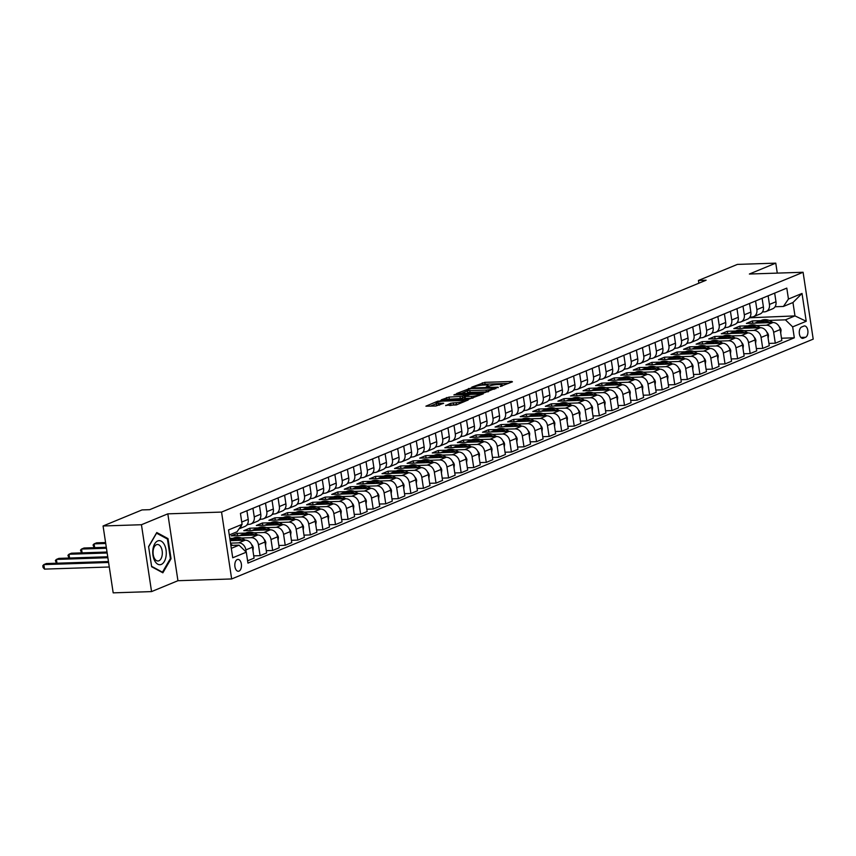 <?xml version="1.0" encoding="UTF-8"?>
<svg xmlns="http://www.w3.org/2000/svg" width="856" height="856" viewBox="0 0 856 856"><rect width="100%" height="100%" fill="white"/><g stroke="black" fill="none" stroke-linecap="round" stroke-linejoin="round"><path stroke-width="1.28" d="M500.204 386.463L512.434 381.83L511.909 381.466L484.796 382.354L471.817 387.137L475.283 386.505A5.832 0.995 -8.6 0 1 483.266 385.05L485.523 384.975A5.832 0.995 -8.6 0 1 488.123 385.403A5.832 0.995 -8.6 0 1 487.192 386.12L486.197 386.923L489.3 386.045A5.832 0.995 -8.6 0 1 497.272 384.59L499.53 384.515A5.832 0.995 -8.6 0 1 502.14 384.943A5.832 0.995 -8.6 0 1 501.199 385.66L500.204 386.463M239.017 571.113A5.939 3.328 88.1 0 0 241.435 564.618A5.939 3.328 88.1 0 0 237.947 559.407A5.939 3.328 88.1 0 0 237.262 559.546A5.939 3.328 88.1 0 0 234.854 566.051A5.939 3.328 88.1 0 0 238.332 571.262A5.939 3.328 88.1 0 0 239.017 571.113M445.719 405.305L456.334 404.952L468.275 399.934L437.855 401.143L425.914 406.172L435.918 406.001L443.686 403.272L438.315 403.283A4.869 0.824 -8.6 0 1 436.143 402.919A4.869 0.824 -8.6 0 1 438.614 401.806A4.869 0.824 -8.6 0 1 443.601 401.1L461.448 400.522A4.869 0.824 -8.6 0 1 463.62 400.875A4.869 0.824 -8.6 0 1 461.149 401.999A4.869 0.824 -8.6 0 1 456.173 402.695L450.705 403.251L445.773 405.658M167.829 513.846L141.443 524.728L103.073 525.98L113.185 592.855L151.555 591.592L177.941 580.71L231.655 578.956L221.544 512.081L167.829 513.846L177.941 580.71M777.269 273.118L775.761 263.145L749.375 274.027L803.088 272.262L221.544 512.081M775.761 263.145L737.39 264.408L698.442 280.468L698.849 283.208M103.073 525.98L142.032 509.919L149.704 509.673L706.114 280.212L698.442 280.468M484.528 392.754L498.149 387.147L471.035 388.036L456.601 393.514L484.528 392.754M483.33 393.824L469.184 399.089L441.257 399.838L449.026 397.109L462.518 396.285L466.124 394.702L453.862 394.948L455.242 394.37L483.33 393.824M803.859 326.093L801.644 327.003A5.746 3.221 88.1 0 0 799.311 333.305A5.746 3.221 88.1 0 0 802.682 338.355A5.746 3.221 88.1 0 0 803.345 338.206L805.55 337.296A5.746 3.221 88.1 0 0 807.893 330.994A5.746 3.221 88.1 0 0 804.522 325.943A5.746 3.221 88.1 0 0 803.859 326.093M231.655 578.956L813.2 339.137L803.088 272.262M749.407 317.801L794.978 315.907L792.956 302.532L783.4 306.469L788.451 299.044L786.792 288.108L240.44 513.418L242.088 524.343L237.048 531.779L229.28 534.979M788.451 299.044L802.019 293.447L806.224 321.278L792.656 326.874L785.423 319.844L769.127 320.379M781.485 338.227L794.315 337.81L792.656 326.874M794.315 337.81L247.951 563.109L246.293 552.184L232.725 557.78L228.52 529.939L242.088 524.343M141.443 524.728L151.555 591.592M760.727 320.658L752.424 320.925L746.4 323.418L772.947 322.541A7.415 6.013 -112.4 0 1 780.18 329.571L781.828 340.506L775.301 343.203L773.642 332.267A7.415 6.013 -112.4 0 0 766.409 325.237L756.565 325.558M785.423 319.844L794.978 315.907L806.224 321.278M246.774 525.081L248.561 524.343M259.336 519.892L261.134 519.153M271.908 514.713L273.695 513.975M284.47 509.534L286.257 508.796M297.043 504.355L298.83 503.617M309.605 499.166L311.391 498.427M322.166 493.987L323.953 493.249M334.739 488.808L336.526 488.07M347.301 483.619L349.088 482.88M359.862 478.44L361.66 477.702M372.435 473.261L374.222 472.523M384.997 468.082L386.784 467.344M397.569 462.893L399.356 462.154M410.131 457.714L411.918 456.976M422.693 452.535L424.48 451.797M435.265 447.346L437.052 446.607M447.827 442.167L449.614 441.429M460.389 436.988L462.176 436.25M472.961 431.809L474.748 431.071M485.523 426.62L487.31 425.881M498.085 421.441L499.883 420.703M510.658 416.262L512.444 415.524M523.219 411.073L525.006 410.334M535.792 405.894L537.579 405.156M548.354 400.715L550.14 399.977M560.915 395.536L562.702 394.798M573.488 390.347L575.275 389.608M586.05 385.168L587.837 384.43M598.612 379.989L600.409 379.251M611.184 374.8L612.971 374.061M623.746 369.621L625.533 368.882M636.318 364.442L638.105 363.704M648.88 359.263L650.667 358.525M661.442 354.074L663.229 353.335M674.014 348.895L675.801 348.157M686.576 343.716L688.363 342.978M699.138 338.527L700.925 337.788M711.711 333.348L713.497 332.61M724.272 328.169L726.059 327.431M736.834 322.99L738.632 322.252M231.302 548.354L239.07 545.154L230.863 545.422M246.218 552.099L245.886 549.905A7.415 6.013 -112.4 0 0 238.653 542.875L230.51 543.143M247.598 560.808L254.072 558.144L252.413 547.209A7.415 6.013 -112.4 0 0 245.191 540.179L230.136 540.671M253.729 555.865L260.106 555.651L258.448 544.726A7.415 6.013 -112.4 0 0 251.215 537.696L241.371 538.017M232.971 538.296L229.793 538.392M260.106 555.651L266.633 552.965L264.986 542.03A7.415 6.013 -112.4 0 0 257.752 535L231.206 535.867L237.23 533.384L237.572 535.663M266.291 550.686L272.668 550.472L271.01 539.537A7.415 6.013 -112.4 0 0 263.787 532.507L253.932 532.839M245.533 533.106L237.23 533.384M272.668 550.472L279.206 547.776L277.547 536.84A7.415 6.013 -112.4 0 0 270.314 529.821L243.767 530.688L249.802 528.206L250.145 530.474M278.853 545.497L285.23 545.293L283.582 534.358A7.415 6.013 -112.4 0 0 276.349 527.328L266.494 527.649M258.095 527.927L249.802 528.206M285.23 545.293L291.768 542.597L290.12 531.662A7.415 6.013 -112.4 0 0 282.887 524.632L256.329 525.509L262.364 523.016L262.706 525.295M291.425 540.318L297.802 540.115L296.144 529.179A7.415 6.013 -112.4 0 0 288.911 522.149L279.067 522.47M270.667 522.749L262.364 523.016M297.802 540.115L304.329 537.418L302.682 526.483A7.415 6.013 -112.4 0 0 295.448 519.453L268.902 520.32L274.926 517.837L275.279 520.116M303.987 535.139L310.364 534.925L308.716 523.99A7.415 6.013 -112.4 0 0 301.483 516.971L291.629 517.292M283.229 517.57L274.926 517.837M310.364 534.925L316.902 532.229L315.243 521.304A7.415 6.013 -112.4 0 0 308.01 514.274L281.464 515.141L287.498 512.658L287.841 514.938M316.56 529.96L322.926 529.746L321.278 518.811A7.415 6.013 -112.4 0 0 314.045 511.781L304.201 512.102M295.791 512.38L287.498 512.658M322.926 529.746L329.464 527.05L327.816 516.115A7.415 6.013 -112.4 0 0 320.583 509.085L294.025 509.962L300.06 507.469L300.403 509.748M329.121 524.771L335.499 524.567L333.84 513.632A7.415 6.013 -112.4 0 0 326.607 506.602L316.763 506.923M308.363 507.201L300.06 507.469M335.499 524.567L342.036 521.871L340.378 510.936A7.415 6.013 -112.4 0 0 333.145 503.906L306.598 504.783L312.622 502.29L312.975 504.569M341.683 519.592L348.06 519.378L346.413 508.453A7.415 6.013 -112.4 0 0 339.179 501.423L329.325 501.744M320.925 502.023L312.622 502.29M348.06 519.378L354.598 516.692L352.94 505.757A7.415 6.013 -112.4 0 0 345.706 498.727L319.16 499.594L325.194 497.111L325.537 499.39M354.256 514.413L360.633 514.199L358.974 503.264A7.415 6.013 -112.4 0 0 351.741 496.234L341.897 496.566M333.498 496.833L325.194 497.111M360.633 514.199L367.16 511.503L365.512 500.567A7.415 6.013 -112.4 0 0 358.279 493.548L331.721 494.415L337.756 491.933L338.099 494.201M366.817 509.224L373.195 509.02L371.536 498.085A7.415 6.013 -112.4 0 0 364.314 491.055L354.459 491.376M346.059 491.654L337.756 491.933M373.195 509.02L379.732 506.324L378.074 495.389A7.415 6.013 -112.4 0 0 370.841 488.359L344.294 489.236L350.329 486.743L350.671 489.022M379.379 504.045L385.756 503.842L384.109 492.906A7.415 6.013 -112.4 0 0 376.875 485.876L367.021 486.197M358.621 486.476L350.329 486.743M385.756 503.842L392.294 501.145L390.636 490.21A7.415 6.013 -112.4 0 0 383.413 483.18L356.856 484.047L362.89 481.564L363.233 483.843M391.952 498.866L398.329 498.652L396.67 487.717A7.415 6.013 -112.4 0 0 389.437 480.698L379.593 481.019M371.194 481.297L362.89 481.564M398.329 498.652L404.856 495.956L403.208 485.031A7.415 6.013 -112.4 0 0 395.975 478.001L369.428 478.868L375.452 476.385L375.795 478.665M404.514 493.687L410.891 493.473L409.243 482.538A7.415 6.013 -112.4 0 0 402.01 475.508L392.155 475.829M383.755 476.107L375.452 476.385M410.891 493.473L417.428 490.777L415.77 479.841A7.415 6.013 -112.4 0 0 408.537 472.812L381.99 473.689L388.025 471.196L388.367 473.475M417.086 488.498L423.453 488.295L421.805 477.359A7.415 6.013 -112.4 0 0 414.572 470.329L404.717 470.65M396.317 470.928L388.025 471.196M423.453 488.295L429.99 485.598L428.342 474.663A7.415 6.013 -112.4 0 0 421.109 467.633L394.552 468.51L400.587 466.017L400.929 468.296M429.648 483.319L436.025 483.105L434.367 472.18A7.415 6.013 -112.4 0 0 427.133 465.15L417.289 465.471M408.89 465.75L400.587 466.017M436.025 483.105L442.552 480.419L440.904 469.484A7.415 6.013 -112.4 0 0 433.671 462.454L407.124 463.321L413.148 460.838L413.502 463.117M442.21 478.14L448.587 477.926L446.939 466.991A7.415 6.013 -112.4 0 0 439.706 459.961L429.851 460.293M421.452 460.56L413.148 460.838M448.587 477.926L455.125 475.23L453.466 464.294A7.415 6.013 -112.4 0 0 446.233 457.275L419.686 458.142L425.721 455.66L426.063 457.928M454.782 472.951L461.159 472.747L459.501 461.812A7.415 6.013 -112.4 0 0 452.268 454.782L442.424 455.103M434.024 455.381L425.721 455.66M461.159 472.747L467.686 470.051L466.039 459.116A7.415 6.013 -112.4 0 0 458.805 452.086L432.248 452.963L438.283 450.47L438.625 452.749M467.344 467.772L473.721 467.569L472.063 456.633A7.415 6.013 -112.4 0 0 464.829 449.603L454.985 449.924M446.586 450.203L438.283 450.47M473.721 467.569L480.259 464.872L478.6 453.937A7.415 6.013 -112.4 0 0 471.367 446.907L444.82 447.774L450.845 445.291L451.198 447.57M479.906 462.593L486.283 462.379L484.635 451.444A7.415 6.013 -112.4 0 0 477.402 444.425L467.547 444.745M459.148 445.024L450.845 445.291M486.283 462.379L492.821 459.683L491.162 448.758A7.415 6.013 -112.4 0 0 483.94 441.728L457.382 442.595L463.417 440.112L463.759 442.392M492.478 457.414L498.855 457.2L497.197 446.265A7.415 6.013 -112.4 0 0 489.964 439.235L480.12 439.556M471.72 439.834L463.417 440.112M498.855 457.2L505.382 454.504L503.735 443.569A7.415 6.013 -112.4 0 0 496.501 436.539L469.955 437.416L475.979 434.923L476.321 437.202M505.04 452.225L511.417 452.022L509.759 441.086A7.415 6.013 -112.4 0 0 502.536 434.056L492.682 434.377M484.282 434.655L475.979 434.923M511.417 452.022L517.955 449.325L516.296 438.39A7.415 6.013 -112.4 0 0 509.063 431.36L482.517 432.237L488.551 429.744L488.894 432.023M517.602 447.046L523.979 446.832L522.331 435.907A7.415 6.013 -112.4 0 0 515.098 428.877L505.243 429.198M496.844 429.477L488.551 429.744M523.979 446.832L530.517 444.146L528.869 433.211A7.415 6.013 -112.4 0 0 521.636 426.181L495.078 427.048L501.113 424.565L501.456 426.844M530.174 441.867L536.552 441.653L534.893 430.718A7.415 6.013 -112.4 0 0 527.66 423.688L517.816 424.02M509.416 424.287L501.113 424.565M536.552 441.653L543.079 438.957L541.431 428.021A7.415 6.013 -112.4 0 0 534.197 421.002L507.651 421.869L513.675 419.387L514.028 421.655M542.736 436.678L549.113 436.474L547.466 425.539A7.415 6.013 -112.4 0 0 540.232 418.509L530.378 418.83M521.978 419.108L513.675 419.387M549.113 436.474L555.651 433.778L553.993 422.843A7.415 6.013 -112.4 0 0 546.759 415.813L520.213 416.69L526.247 414.197L526.59 416.476M555.309 431.499L561.686 431.296L560.027 420.36A7.415 6.013 -112.4 0 0 552.794 413.33L542.95 413.651M534.54 413.93L526.247 414.197M561.686 431.296L568.213 428.599L566.565 417.664A7.415 6.013 -112.4 0 0 559.332 410.634L532.774 411.501L538.809 409.018L539.152 411.297M567.87 426.32L574.248 426.106L572.589 415.171A7.415 6.013 -112.4 0 0 565.356 408.151L555.512 408.473M547.112 408.751L538.809 409.018M574.248 426.106L580.785 423.41L579.127 412.485A7.415 6.013 -112.4 0 0 571.894 405.455L545.347 406.322L551.371 403.839L551.724 406.119M580.432 421.131L586.809 420.927L585.162 409.992A7.415 6.013 -112.4 0 0 577.928 402.962L568.074 403.283M559.674 403.561L551.371 403.839M586.809 420.927L593.347 418.231L591.689 407.296A7.415 6.013 -112.4 0 0 584.455 400.266L557.909 401.143L563.943 398.65L564.286 400.929M593.005 415.952L599.382 415.749L597.723 404.813A7.415 6.013 -112.4 0 0 590.49 397.783L580.646 398.104M572.247 398.382L563.943 398.65M599.382 415.749L605.909 413.052L604.261 402.117A7.415 6.013 -112.4 0 0 597.028 395.087L570.471 395.964L576.505 393.471L576.848 395.75M605.567 410.773L611.944 410.559L610.285 399.634A7.415 6.013 -112.4 0 0 603.063 392.604L593.208 392.925M584.808 393.204L576.505 393.471M611.944 410.559L618.481 407.873L616.823 396.938A7.415 6.013 -112.4 0 0 609.59 389.908L583.043 390.775L589.078 388.292L589.42 390.571M618.128 405.594L624.505 405.38L622.858 394.445A7.415 6.013 -112.4 0 0 615.625 387.415L605.77 387.747M597.37 388.014L589.078 388.292M624.505 405.38L631.043 402.684L629.385 391.748A7.415 6.013 -112.4 0 0 622.162 384.729L595.605 385.596L601.64 383.114L601.982 385.382M630.701 400.405L637.078 400.201L635.42 389.266A7.415 6.013 -112.4 0 0 628.186 382.236L618.342 382.557M609.943 382.835L601.64 383.114M637.078 400.201L643.605 397.505L641.957 386.57A7.415 6.013 -112.4 0 0 634.724 379.54L608.177 380.417L614.201 377.924L614.544 380.203M643.263 395.226L649.64 395.023L647.992 384.087A7.415 6.013 -112.4 0 0 640.759 377.057L630.904 377.378M622.505 377.656L614.201 377.924M649.64 395.023L656.178 392.326L654.519 381.391A7.415 6.013 -112.4 0 0 647.286 374.361L620.739 375.228L626.774 372.745L627.116 375.024M655.835 390.047L662.202 389.833L660.554 378.898A7.415 6.013 -112.4 0 0 653.321 371.879L643.466 372.2M635.066 372.478L626.774 372.745M662.202 389.833L668.739 387.137L667.092 376.212A7.415 6.013 -112.4 0 0 659.858 369.182L633.301 370.049L639.336 367.566L639.678 369.846M668.397 384.858L674.774 384.654L673.116 373.719A7.415 6.013 -112.4 0 0 665.882 366.689L656.038 367.01M647.639 367.288L639.336 367.566M674.774 384.654L681.301 381.958L679.653 371.023A7.415 6.013 -112.4 0 0 672.42 363.993L645.873 364.87L651.898 362.377L652.251 364.656M680.959 379.679L687.336 379.476L685.688 368.54A7.415 6.013 -112.4 0 0 678.455 361.51L668.6 361.831M660.201 362.109L651.898 362.377M687.336 379.476L693.874 376.779L692.215 365.844A7.415 6.013 -112.4 0 0 684.982 358.814L658.435 359.691L664.47 357.198L664.812 359.477M693.531 374.5L699.908 374.286L698.25 363.361A7.415 6.013 -112.4 0 0 691.017 356.331L681.173 356.652M672.773 356.931L664.47 357.198M699.908 374.286L706.435 371.6L704.788 360.665A7.415 6.013 -112.4 0 0 697.554 353.635L670.997 354.502L677.032 352.019L677.374 354.298M706.093 369.321L712.47 369.107L710.812 358.172A7.415 6.013 -112.4 0 0 703.578 351.142L693.735 351.474M685.335 351.741L677.032 352.019M712.47 369.107L719.008 366.411L717.349 355.475A7.415 6.013 -112.4 0 0 710.116 348.456L683.57 349.323L689.594 346.841L689.947 349.109M718.655 364.132L725.032 363.928L723.384 352.993A7.415 6.013 -112.4 0 0 716.151 345.963L706.296 346.284M697.897 346.562L689.594 346.841M725.032 363.928L731.57 361.232L729.911 350.297A7.415 6.013 -112.4 0 0 722.689 343.267L696.131 344.144L702.166 341.651L702.509 343.93M731.227 358.953L737.605 358.75L735.946 347.814A7.415 6.013 -112.4 0 0 728.713 340.784L718.869 341.105M710.469 341.384L702.166 341.651M737.605 358.75L744.132 356.053L742.484 345.118A7.415 6.013 -112.4 0 0 735.25 338.088L708.704 338.955L714.728 336.472L715.07 338.751M743.789 353.774L750.166 353.56L748.508 342.625A7.415 6.013 -112.4 0 0 741.285 335.606L731.431 335.927M723.031 336.205L714.728 336.472M750.166 353.56L756.704 350.864L755.046 339.939A7.415 6.013 -112.4 0 0 747.812 332.909L721.266 333.776L727.3 331.293L727.643 333.573M756.362 348.585L762.728 348.381L761.08 337.446A7.415 6.013 -112.4 0 0 753.847 330.416L743.992 330.737M735.593 331.015L727.3 331.293M762.728 348.381L769.266 345.685L767.618 334.75A7.415 6.013 -112.4 0 0 760.385 327.72L733.827 328.597L739.862 326.104L740.205 328.383M748.165 325.836L739.862 326.104M775.055 306.748L783.4 306.469M762.482 311.926L764.387 311.862A7.415 6.013 -112.4 0 0 766.12 311.498A7.415 6.013 -112.4 0 0 769.437 304.436L768.132 295.802M749.92 317.105L751.825 317.041A7.415 6.013 -112.4 0 0 753.558 316.677A7.415 6.013 -112.4 0 0 756.865 309.615L755.559 300.98M737.358 322.295L739.263 322.231A7.415 6.013 -112.4 0 0 740.996 321.856A7.415 6.013 -112.4 0 0 744.303 314.794L742.997 306.17M724.786 327.474L726.691 327.409A7.415 6.013 -112.4 0 0 728.424 327.035A7.415 6.013 -112.4 0 0 731.741 319.984L730.436 311.349M712.224 332.652L714.129 332.588A7.415 6.013 -112.4 0 0 715.862 332.224A7.415 6.013 -112.4 0 0 719.168 325.162L717.863 316.527M699.662 337.831L701.556 337.778A7.415 6.013 -112.4 0 0 703.3 337.403A7.415 6.013 -112.4 0 0 706.607 330.341L705.301 321.706M687.09 343.021L688.994 342.956A7.415 6.013 -112.4 0 0 690.728 342.582A7.415 6.013 -112.4 0 0 694.045 335.52L692.739 326.896M674.528 348.199L676.433 348.135A7.415 6.013 -112.4 0 0 678.166 347.771A7.415 6.013 -112.4 0 0 681.472 340.709L680.167 332.075M661.966 353.378L663.86 353.314A7.415 6.013 -112.4 0 0 665.604 352.95A7.415 6.013 -112.4 0 0 668.911 345.888L667.605 337.253M649.394 358.568L651.298 358.504A7.415 6.013 -112.4 0 0 653.032 358.129A7.415 6.013 -112.4 0 0 656.349 351.067L655.043 342.443M636.832 363.747L638.737 363.682A7.415 6.013 -112.4 0 0 640.47 363.308A7.415 6.013 -112.4 0 0 643.776 356.257L642.471 347.622M624.259 368.925L626.164 368.861A7.415 6.013 -112.4 0 0 627.897 368.497A7.415 6.013 -112.4 0 0 631.214 361.435L629.909 352.8M611.698 374.104L613.602 374.051A7.415 6.013 -112.4 0 0 615.336 373.676A7.415 6.013 -112.4 0 0 618.642 366.614L617.337 357.99M599.136 379.294L601.04 379.229A7.415 6.013 -112.4 0 0 602.774 378.855A7.415 6.013 -112.4 0 0 606.08 371.793L604.775 363.169M586.563 384.472L588.468 384.408A7.415 6.013 -112.4 0 0 590.201 384.044A7.415 6.013 -112.4 0 0 593.518 376.982L592.213 368.348M574.002 389.651L575.906 389.587A7.415 6.013 -112.4 0 0 577.64 389.223A7.415 6.013 -112.4 0 0 580.946 382.161L579.64 373.526M561.44 394.841L563.334 394.776A7.415 6.013 -112.4 0 0 565.078 394.402A7.415 6.013 -112.4 0 0 568.384 387.34L567.079 378.716M548.867 400.02L550.772 399.955A7.415 6.013 -112.4 0 0 552.505 399.581A7.415 6.013 -112.4 0 0 555.822 392.53L554.517 383.895M536.305 405.198L538.21 405.134A7.415 6.013 -112.4 0 0 539.943 404.77A7.415 6.013 -112.4 0 0 543.25 397.708L541.944 389.073M523.733 410.377L525.638 410.324A7.415 6.013 -112.4 0 0 527.371 409.949A7.415 6.013 -112.4 0 0 530.688 402.887L529.383 394.263M511.171 415.567L513.076 415.502A7.415 6.013 -112.4 0 0 514.809 415.128A7.415 6.013 -112.4 0 0 518.115 408.066L516.81 399.442M498.609 420.745L500.514 420.681A7.415 6.013 -112.4 0 0 502.247 420.317A7.415 6.013 -112.4 0 0 505.554 413.255L504.248 404.62M486.037 425.924L487.941 425.86A7.415 6.013 -112.4 0 0 489.675 425.496A7.415 6.013 -112.4 0 0 492.992 418.434L491.686 409.799M473.475 431.114L475.38 431.05A7.415 6.013 -112.4 0 0 477.113 430.675A7.415 6.013 -112.4 0 0 480.419 423.613L479.114 414.989M460.913 436.293L462.807 436.228A7.415 6.013 -112.4 0 0 464.551 435.854A7.415 6.013 -112.4 0 0 467.858 428.803L466.552 420.168M448.341 441.471L450.245 441.407A7.415 6.013 -112.4 0 0 451.979 441.043A7.415 6.013 -112.4 0 0 455.296 433.981L453.99 425.346M435.779 446.65L437.684 446.597A7.415 6.013 -112.4 0 0 439.417 446.222A7.415 6.013 -112.4 0 0 442.723 439.16L441.418 430.536M423.217 451.84L425.111 451.775A7.415 6.013 -112.4 0 0 426.855 451.401A7.415 6.013 -112.4 0 0 430.161 444.339L428.856 435.715M410.645 457.018L412.549 456.954A7.415 6.013 -112.4 0 0 414.283 456.59A7.415 6.013 -112.4 0 0 417.6 449.528L416.294 440.894M398.083 462.197L399.987 462.133A7.415 6.013 -112.4 0 0 401.721 461.769A7.415 6.013 -112.4 0 0 405.027 454.707L403.722 446.072M385.51 467.387L387.415 467.323A7.415 6.013 -112.4 0 0 389.148 466.948A7.415 6.013 -112.4 0 0 392.465 459.886L391.16 451.262M372.949 472.565L374.853 472.501A7.415 6.013 -112.4 0 0 376.587 472.127A7.415 6.013 -112.4 0 0 379.893 465.075L378.587 456.441M360.387 477.744L362.291 477.68A7.415 6.013 -112.4 0 0 364.025 477.316A7.415 6.013 -112.4 0 0 367.331 470.254L366.026 461.619M347.814 482.923L349.719 482.87A7.415 6.013 -112.4 0 0 351.452 482.495A7.415 6.013 -112.4 0 0 354.769 475.433L353.464 466.809M335.252 488.113L337.157 488.048A7.415 6.013 -112.4 0 0 338.89 487.674A7.415 6.013 -112.4 0 0 342.197 480.612L340.891 471.988M322.691 493.291L324.585 493.227A7.415 6.013 -112.4 0 0 326.329 492.863A7.415 6.013 -112.4 0 0 329.635 485.801L328.33 477.167M310.118 498.47L312.023 498.406A7.415 6.013 -112.4 0 0 313.756 498.042A7.415 6.013 -112.4 0 0 317.073 490.98L315.768 482.345M297.556 503.66L299.461 503.596A7.415 6.013 -112.4 0 0 301.194 503.221A7.415 6.013 -112.4 0 0 304.501 496.159L303.195 487.535M284.984 508.839L286.888 508.774A7.415 6.013 -112.4 0 0 288.622 508.4A7.415 6.013 -112.4 0 0 291.939 501.349L290.633 492.714M272.422 514.017L274.327 513.953A7.415 6.013 -112.4 0 0 276.06 513.589A7.415 6.013 -112.4 0 0 279.366 506.527L278.061 497.892M259.86 519.196L261.765 519.143A7.415 6.013 -112.4 0 0 263.498 518.768A7.415 6.013 -112.4 0 0 266.805 511.706L265.499 503.082M247.288 524.386L249.192 524.321A7.415 6.013 -112.4 0 0 250.926 523.947A7.415 6.013 -112.4 0 0 254.243 516.885L252.937 508.261M752.424 320.925L752.777 323.204M768.923 343.406L775.301 343.203M766.12 311.498L772.658 308.802A7.415 6.013 -112.4 0 0 775.975 301.74L774.669 293.105M753.558 316.677L760.096 313.981A7.415 6.013 -112.4 0 0 763.402 306.919L762.097 298.295M740.996 321.856L747.523 319.16A7.415 6.013 -112.4 0 0 750.84 312.098L749.535 303.473M728.424 327.035L734.962 324.349A7.415 6.013 -112.4 0 0 738.268 317.287L736.963 308.652M715.862 332.224L722.4 329.528A7.415 6.013 -112.4 0 0 725.706 322.466L724.401 313.831M703.3 337.403L709.827 334.707A7.415 6.013 -112.4 0 0 713.144 327.645L711.839 319.02M690.728 342.582L697.265 339.885A7.415 6.013 -112.4 0 0 700.572 332.834L699.266 324.199M678.166 347.771L684.704 345.075A7.415 6.013 -112.4 0 0 688.01 338.013L686.705 329.378M665.604 352.95L672.131 350.254A7.415 6.013 -112.4 0 0 675.448 343.192L674.143 334.568M653.032 358.129L659.569 355.433A7.415 6.013 -112.4 0 0 662.876 348.371L661.57 339.746M640.47 363.308L646.997 360.622A7.415 6.013 -112.4 0 0 650.314 353.56L649.009 344.925M627.897 368.497L634.435 365.801A7.415 6.013 -112.4 0 0 637.741 358.739L636.436 350.104M615.336 373.676L621.873 370.98A7.415 6.013 -112.4 0 0 625.18 363.918L623.874 355.294M602.774 378.855L609.301 376.159A7.415 6.013 -112.4 0 0 612.618 369.107L611.312 360.472M590.201 384.044L596.739 381.348A7.415 6.013 -112.4 0 0 600.045 374.286L598.74 365.651M577.64 389.223L584.177 386.527A7.415 6.013 -112.4 0 0 587.483 379.465L586.178 370.841M565.078 394.402L571.605 391.706A7.415 6.013 -112.4 0 0 574.922 384.644L573.616 376.019M552.505 399.581L559.043 396.895A7.415 6.013 -112.4 0 0 562.349 389.833L561.044 381.198M539.943 404.77L546.481 402.074A7.415 6.013 -112.4 0 0 549.787 395.012L548.482 386.377M527.371 409.949L533.909 407.253A7.415 6.013 -112.4 0 0 537.226 400.191L535.92 391.567M514.809 415.128L521.347 412.432A7.415 6.013 -112.4 0 0 524.653 405.38L523.348 396.745M502.247 420.317L508.774 417.621A7.415 6.013 -112.4 0 0 512.091 410.559L510.786 401.924M489.675 425.496L496.213 422.8A7.415 6.013 -112.4 0 0 499.519 415.738L498.213 407.114M477.113 430.675L483.651 427.979A7.415 6.013 -112.4 0 0 486.957 420.917L485.652 412.292M464.551 435.854L471.078 433.168A7.415 6.013 -112.4 0 0 474.395 426.106L473.09 417.471M451.979 441.043L458.516 438.347A7.415 6.013 -112.4 0 0 461.823 431.285L460.517 422.65M439.417 446.222L445.955 443.526A7.415 6.013 -112.4 0 0 449.261 436.464L447.956 427.84M426.855 451.401L433.382 448.705A7.415 6.013 -112.4 0 0 436.699 441.653L435.394 433.018M414.283 456.59L420.82 453.894A7.415 6.013 -112.4 0 0 424.127 446.832L422.821 438.197M401.721 461.769L408.248 459.073A7.415 6.013 -112.4 0 0 411.565 452.011L410.259 443.387M389.148 466.948L395.686 464.252A7.415 6.013 -112.4 0 0 398.992 457.19L397.687 448.565M376.587 472.127L383.124 469.441A7.415 6.013 -112.4 0 0 386.43 462.379L385.125 453.744M364.025 477.316L370.552 474.62A7.415 6.013 -112.4 0 0 373.869 467.558L372.563 458.923M351.452 482.495L357.99 479.799A7.415 6.013 -112.4 0 0 361.296 472.737L359.991 464.113M338.89 487.674L345.428 484.978A7.415 6.013 -112.4 0 0 348.734 477.926L347.429 469.291M326.329 492.863L332.856 490.167A7.415 6.013 -112.4 0 0 336.173 483.105L334.867 474.47M313.756 498.042L320.294 495.346A7.415 6.013 -112.4 0 0 323.6 488.284L322.295 479.66M301.194 503.221L307.732 500.525A7.415 6.013 -112.4 0 0 311.038 493.463L309.733 484.838M288.622 508.4L295.16 505.714A7.415 6.013 -112.4 0 0 298.476 498.652L297.171 490.017M276.06 513.589L282.598 510.893A7.415 6.013 -112.4 0 0 285.904 503.831L284.599 495.196M263.498 518.768L270.025 516.072A7.415 6.013 -112.4 0 0 273.342 509.01L272.037 500.385M250.926 523.947L257.463 521.25A7.415 6.013 -112.4 0 0 260.77 514.199L259.464 505.564M239.027 528.858L244.902 526.44A7.415 6.013 -112.4 0 0 248.208 519.378L246.903 510.743M239.091 528.751A7.415 6.013 -112.4 0 0 241.574 525.113M239.07 545.154L246.293 552.184M792.956 302.532L802.019 293.447M151.64 566.736L162.865 572.803L171.04 558.733L168.001 538.595L156.776 532.528L148.591 546.599L151.64 566.736M166.685 538.638L168.001 538.595M170.269 558.765L171.04 558.733M508.635 383.392L485.074 384.162L481.147 385.211M467.301 390.914L460.967 393.535M495.474 388.014L471.314 388.549L468.136 389.459A5.832 0.995 -8.6 0 0 467.194 390.175A5.832 0.995 -8.6 0 0 469.794 390.604L486.069 390.069A5.832 0.995 -8.6 0 0 494.04 388.603L495.474 388.014L495.592 388.774M467.194 390.175L467.462 391.973A5.832 0.995 -8.6 0 0 470.072 392.412L469.794 390.604M488.455 391.716A5.832 0.995 -8.6 0 1 486.336 391.877L470.072 392.412M445.623 399.859L446.811 399.367L446.532 397.559M464.476 397.398L460.303 398.554L446.811 399.367M471.442 396.371A4.869 0.824 -8.6 0 0 476.418 395.675A4.869 0.824 -8.6 0 0 478.889 394.552A4.869 0.824 -8.6 0 0 476.717 394.199L470.425 394.402L464.337 396.446L471.442 396.371L471.71 398.179A4.869 0.824 -8.6 0 0 472.983 398.094M464.904 398.029L465.418 398.382L465.15 396.574M471.71 398.179L465.418 398.382M457.618 404.428A4.869 0.824 -8.6 0 1 456.441 404.503L449.785 405.551M436.143 402.919L436.41 404.728A4.869 0.824 -8.6 0 0 438.593 405.091L438.315 403.283M439.599 405.059L438.593 405.091M436.26 403.722L430.279 406.183M780.715 333.123L781.057 330.17A4.911 3.98 -112.4 0 0 779.313 326.864M772.936 322.541L771.62 321.674A14.188 11.492 -112.4 0 0 761.519 320.326L759.614 321.118A14.188 11.492 -112.4 0 0 759.015 321.385M764.932 322.808A14.188 11.492 -112.4 0 0 756.49 322.402A14.188 11.492 -112.4 0 0 755.078 323.129M769.983 322.637L769.715 322.466A14.188 11.492 -112.4 0 0 759.614 321.118M756.49 322.402L758.405 321.61A14.188 11.492 67.6 0 1 768.1 322.701M768.153 338.313L768.485 335.349A4.911 3.98 -112.4 0 0 766.751 332.042M760.363 327.72L759.058 326.853A14.188 11.492 -112.4 0 0 748.957 325.505L747.042 326.296A14.188 11.492 -112.4 0 0 746.453 326.564M752.36 327.987A14.188 11.492 -112.4 0 0 743.928 327.58A14.188 11.492 -112.4 0 0 742.516 328.308M757.41 327.827L757.143 327.645A14.188 11.492 -112.4 0 0 747.042 326.296M743.928 327.58L745.833 326.799A14.188 11.492 67.6 0 1 755.538 327.88M755.581 343.491L755.923 340.528A4.911 3.98 -112.4 0 0 754.19 337.232M741.285 335.606L747.812 332.909L746.486 332.042A14.188 11.492 -112.4 0 0 736.385 330.694L734.48 331.475A14.188 11.492 -112.4 0 0 733.881 331.754M739.798 333.166A14.188 11.492 -112.4 0 0 731.366 332.759A14.188 11.492 -112.4 0 0 729.954 333.487M744.848 333.005L744.581 332.824A14.188 11.492 -112.4 0 0 734.48 331.475M731.366 332.759L733.271 331.978A14.188 11.492 67.6 0 1 742.965 333.07M743.019 348.67L743.35 345.717A4.911 3.98 -112.4 0 0 741.617 342.411M728.713 340.784L735.25 338.088L733.924 337.221A14.188 11.492 -112.4 0 0 723.823 335.873L721.908 336.665A14.188 11.492 -112.4 0 0 721.319 336.932M727.236 338.355A14.188 11.492 -112.4 0 0 718.794 337.949A14.188 11.492 -112.4 0 0 717.382 338.676M732.287 338.184L732.019 338.013A14.188 11.492 -112.4 0 0 721.908 336.665M718.794 337.949L720.709 337.157A14.188 11.492 67.6 0 1 730.403 338.248M730.457 353.849L730.789 350.896A4.911 3.98 -112.4 0 0 729.055 347.59M716.151 345.963L722.689 343.267L721.362 342.4A14.188 11.492 -112.4 0 0 711.261 341.052L709.346 341.844A14.188 11.492 -112.4 0 0 708.757 342.111M714.664 343.534A14.188 11.492 -112.4 0 0 706.232 343.128A14.188 11.492 -112.4 0 0 704.82 343.855M719.714 343.363L719.447 343.192A14.188 11.492 -112.4 0 0 709.346 341.844M706.232 343.128L708.137 342.336A14.188 11.492 67.6 0 1 717.842 343.427M157.739 540.928A12.059 6.762 88.1 0 0 152.978 555.373A12.059 6.762 88.1 0 0 161.292 564.425A12.059 6.762 88.1 0 0 166.043 549.98A12.059 6.762 88.1 0 0 157.739 540.928M156.477 544.694A8.25 4.633 88.1 0 0 153.117 553.746A8.25 4.633 88.1 0 0 157.964 560.99A8.25 4.633 88.1 0 0 158.906 560.776A8.25 4.633 88.1 0 0 162.266 551.735A8.25 4.633 88.1 0 0 157.418 544.491A8.25 4.633 88.1 0 0 156.477 544.694M170.387 558.561L162.458 572.193L151.587 566.308L148.634 546.802L156.562 533.17L167.434 539.045L170.387 558.561M161.763 572.215L162.458 572.193M717.884 359.039L718.227 356.075A4.911 3.98 -112.4 0 0 716.483 352.779M703.578 351.142L710.116 348.456L708.789 347.579A14.188 11.492 -112.4 0 0 698.689 346.241L696.784 347.022A14.188 11.492 -112.4 0 0 696.185 347.29M702.102 348.713A14.188 11.492 -112.4 0 0 693.67 348.306A14.188 11.492 -112.4 0 0 692.258 349.034M707.152 348.553L706.885 348.371A14.188 11.492 -112.4 0 0 696.784 347.022M693.67 348.306L695.575 347.525A14.188 11.492 67.6 0 1 705.269 348.606M705.323 364.217L705.654 361.253A4.911 3.98 -112.4 0 0 703.921 357.958M691.017 356.331L697.554 353.635L696.228 352.768A14.188 11.492 -112.4 0 0 686.127 351.42L684.212 352.201A14.188 11.492 -112.4 0 0 683.623 352.479M689.529 353.892A14.188 11.492 -112.4 0 0 681.098 353.496A14.188 11.492 -112.4 0 0 679.685 354.224M694.591 353.731L694.312 353.549A14.188 11.492 -112.4 0 0 684.212 352.201M681.098 353.496L683.013 352.704A14.188 11.492 67.6 0 1 692.707 353.796M692.761 369.396L693.093 366.443A4.911 3.98 -112.4 0 0 691.359 363.137M678.455 361.51L684.982 358.814L683.666 357.947A14.188 11.492 -112.4 0 0 673.565 356.599L671.65 357.391A14.188 11.492 -112.4 0 0 671.051 357.658M676.968 359.081A14.188 11.492 -112.4 0 0 668.536 358.675A14.188 11.492 -112.4 0 0 667.124 359.402M682.018 358.91L681.75 358.739A14.188 11.492 -112.4 0 0 671.65 357.391M668.536 358.675L670.441 357.883A14.188 11.492 67.6 0 1 680.145 358.974M680.188 374.586L680.531 371.622A4.911 3.98 -112.4 0 0 678.787 368.315M672.409 364.003L671.093 363.126A14.188 11.492 -112.4 0 0 660.993 361.778L659.088 362.57A14.188 11.492 -112.4 0 0 658.489 362.837M664.406 364.26A14.188 11.492 -112.4 0 0 655.963 363.854A14.188 11.492 -112.4 0 0 654.551 364.581M669.456 364.1L669.189 363.918A14.188 11.492 -112.4 0 0 659.088 362.57M655.963 363.854L657.879 363.072A14.188 11.492 67.6 0 1 667.573 364.153M667.627 379.764L667.958 376.8A4.911 3.98 -112.4 0 0 666.225 373.505M659.837 369.182L658.532 368.315A14.188 11.492 -112.4 0 0 648.431 366.967L646.515 367.748A14.188 11.492 -112.4 0 0 645.927 368.026M651.833 369.439A14.188 11.492 -112.4 0 0 643.402 369.032A14.188 11.492 -112.4 0 0 641.989 369.76M656.884 369.278L656.616 369.096A14.188 11.492 -112.4 0 0 646.515 367.748M643.402 369.032L645.317 368.251A14.188 11.492 67.6 0 1 655.011 369.343M655.054 384.943L655.396 381.99A4.911 3.98 -112.4 0 0 653.663 378.684M640.759 377.057L647.286 374.361L645.959 373.494A14.188 11.492 -112.4 0 0 635.858 372.146L633.954 372.938A14.188 11.492 -112.4 0 0 633.354 373.205M639.272 374.628A14.188 11.492 -112.4 0 0 630.84 374.222A14.188 11.492 -112.4 0 0 629.428 374.949M644.322 374.457L644.054 374.286A14.188 11.492 -112.4 0 0 633.954 372.938M630.84 374.222L632.745 373.43A14.188 11.492 67.6 0 1 642.439 374.521M642.492 390.122L642.824 387.169A4.911 3.98 -112.4 0 0 641.091 383.863M628.186 382.236L634.724 379.54L633.397 378.673A14.188 11.492 -112.4 0 0 623.296 377.325L621.392 378.117A14.188 11.492 -112.4 0 0 620.793 378.384M626.71 379.807A14.188 11.492 -112.4 0 0 618.267 379.401A14.188 11.492 -112.4 0 0 616.855 380.128M631.76 379.636L631.493 379.465A14.188 11.492 -112.4 0 0 621.392 378.117M618.267 379.401L620.183 378.609A14.188 11.492 67.6 0 1 629.877 379.7M629.93 395.312L630.262 392.348A4.911 3.98 -112.4 0 0 628.529 389.052M615.625 387.415L622.162 384.729L620.835 383.852A14.188 11.492 -112.4 0 0 610.735 382.514L608.819 383.295A14.188 11.492 -112.4 0 0 608.231 383.563M614.137 384.986A14.188 11.492 -112.4 0 0 605.706 384.579A14.188 11.492 -112.4 0 0 604.293 385.307M619.188 384.825L618.92 384.644A14.188 11.492 -112.4 0 0 608.819 383.295M605.706 384.579L607.61 383.798A14.188 11.492 67.6 0 1 617.315 384.879M617.358 400.49L617.7 397.526A4.911 3.98 -112.4 0 0 615.956 394.231M603.063 392.604L609.59 389.908L608.263 389.041A14.188 11.492 -112.4 0 0 598.162 387.693L596.258 388.474A14.188 11.492 -112.4 0 0 595.658 388.752M601.575 390.165A14.188 11.492 -112.4 0 0 593.144 389.769A14.188 11.492 -112.4 0 0 591.731 390.497M606.626 390.004L606.358 389.822A14.188 11.492 -112.4 0 0 596.258 388.474M593.144 389.769L595.048 388.977A14.188 11.492 67.6 0 1 604.743 390.069M604.796 405.669L605.128 402.716A4.911 3.98 -112.4 0 0 603.394 399.41M590.49 397.783L597.028 395.087L595.701 394.22A14.188 11.492 -112.4 0 0 585.6 392.872L583.685 393.664A14.188 11.492 -112.4 0 0 583.097 393.931M589.003 395.354A14.188 11.492 -112.4 0 0 580.571 394.948A14.188 11.492 -112.4 0 0 579.159 395.675M594.064 395.183L593.797 395.012A14.188 11.492 -112.4 0 0 583.685 393.664M580.571 394.948L582.487 394.156A14.188 11.492 67.6 0 1 592.181 395.247M592.234 410.859L592.566 407.895A4.911 3.98 -112.4 0 0 590.833 404.588M577.928 402.962L584.455 400.266L583.139 399.399A14.188 11.492 -112.4 0 0 573.038 398.051L571.123 398.843A14.188 11.492 -112.4 0 0 570.535 399.11M576.441 400.533A14.188 11.492 -112.4 0 0 568.01 400.127A14.188 11.492 -112.4 0 0 566.597 400.854M581.492 400.373L581.224 400.191A14.188 11.492 -112.4 0 0 571.123 398.843M568.01 400.127L569.914 399.345A14.188 11.492 67.6 0 1 579.619 400.426M579.662 416.037L580.004 413.074A4.911 3.98 -112.4 0 0 578.26 409.778M571.883 405.455L570.567 404.588A14.188 11.492 -112.4 0 0 560.466 403.24L558.561 404.021A14.188 11.492 -112.4 0 0 557.962 404.3M563.879 405.712A14.188 11.492 -112.4 0 0 555.437 405.305A14.188 11.492 -112.4 0 0 554.035 406.033M568.93 405.551L568.662 405.37A14.188 11.492 -112.4 0 0 558.561 404.021M555.437 405.305L557.352 404.524A14.188 11.492 67.6 0 1 567.047 405.616M567.1 421.216L567.432 418.263A4.911 3.98 -112.4 0 0 565.698 414.957M559.31 410.634L558.005 409.767A14.188 11.492 -112.4 0 0 547.904 408.419L545.989 409.211A14.188 11.492 -112.4 0 0 545.4 409.478M551.307 410.901A14.188 11.492 -112.4 0 0 542.875 410.495A14.188 11.492 -112.4 0 0 541.463 411.222M556.357 410.73L556.09 410.559A14.188 11.492 -112.4 0 0 545.989 409.211M542.875 410.495L544.79 409.703A14.188 11.492 67.6 0 1 554.485 410.794M554.538 426.395L554.87 423.442A4.911 3.98 -112.4 0 0 553.137 420.135M540.232 418.509L546.759 415.813L545.443 414.946A14.188 11.492 -112.4 0 0 535.332 413.598L533.427 414.39A14.188 11.492 -112.4 0 0 532.828 414.657M538.745 416.08A14.188 11.492 -112.4 0 0 530.313 415.674A14.188 11.492 -112.4 0 0 528.901 416.401M543.795 415.909L543.528 415.738A14.188 11.492 -112.4 0 0 533.427 414.39M530.313 415.674L532.218 414.882A14.188 11.492 67.6 0 1 541.912 415.973M541.966 431.585L542.308 428.621A4.911 3.98 -112.4 0 0 540.564 425.325M527.66 423.688L534.197 421.002L532.871 420.125A14.188 11.492 -112.4 0 0 522.77 418.787L520.865 419.568A14.188 11.492 -112.4 0 0 520.266 419.836M526.183 421.259A14.188 11.492 -112.4 0 0 517.741 420.852A14.188 11.492 -112.4 0 0 516.329 421.58M531.234 421.099L530.966 420.917A14.188 11.492 -112.4 0 0 520.865 419.568M517.741 420.852L519.656 420.071A14.188 11.492 67.6 0 1 529.35 421.152M529.404 436.763L529.736 433.799A4.911 3.98 -112.4 0 0 528.002 430.504M515.098 428.877L521.636 426.181L520.309 425.314A14.188 11.492 -112.4 0 0 510.208 423.966L508.293 424.747A14.188 11.492 -112.4 0 0 507.704 425.025M513.611 426.438A14.188 11.492 -112.4 0 0 505.179 426.042A14.188 11.492 -112.4 0 0 503.767 426.77M518.661 426.277L518.394 426.095A14.188 11.492 -112.4 0 0 508.293 424.747M505.179 426.042L507.084 425.25A14.188 11.492 67.6 0 1 516.789 426.341M516.831 441.942L517.174 438.989A4.911 3.98 -112.4 0 0 515.44 435.683M502.536 434.056L509.063 431.36L507.736 430.493A14.188 11.492 -112.4 0 0 497.636 429.145L495.731 429.937A14.188 11.492 -112.4 0 0 495.132 430.204M501.049 431.627A14.188 11.492 -112.4 0 0 492.617 431.221A14.188 11.492 -112.4 0 0 491.205 431.948M506.099 431.456L505.832 431.285A14.188 11.492 -112.4 0 0 495.731 429.937M492.617 431.221L494.522 430.429A14.188 11.492 67.6 0 1 504.216 431.52M504.27 447.132L504.601 444.168A4.911 3.98 -112.4 0 0 502.868 440.861M489.964 439.235L496.501 436.539L495.175 435.672A14.188 11.492 -112.4 0 0 485.074 434.324L483.159 435.115A14.188 11.492 -112.4 0 0 482.57 435.383M488.487 436.806A14.188 11.492 -112.4 0 0 480.045 436.4A14.188 11.492 -112.4 0 0 478.632 437.127M493.538 436.646L493.27 436.464A14.188 11.492 -112.4 0 0 483.159 435.115M480.045 436.4L481.96 435.618A14.188 11.492 67.6 0 1 491.654 436.699M491.708 452.31L492.04 449.346A4.911 3.98 -112.4 0 0 490.306 446.051M483.918 441.728L482.613 440.861A14.188 11.492 -112.4 0 0 472.512 439.513L470.597 440.294A14.188 11.492 -112.4 0 0 470.008 440.573M475.915 441.985A14.188 11.492 -112.4 0 0 467.483 441.578A14.188 11.492 -112.4 0 0 466.071 442.317M480.965 441.824L480.698 441.643A14.188 11.492 -112.4 0 0 470.597 440.294M467.483 441.578L469.388 440.797A14.188 11.492 67.6 0 1 479.093 441.889M479.135 457.489L479.478 454.536A4.911 3.98 -112.4 0 0 477.734 451.23M471.356 446.907L470.04 446.04A14.188 11.492 -112.4 0 0 459.94 444.692L458.035 445.484A14.188 11.492 -112.4 0 0 457.436 445.751M463.353 447.174A14.188 11.492 -112.4 0 0 454.921 446.768A14.188 11.492 -112.4 0 0 453.509 447.495M468.403 447.003L468.136 446.832A14.188 11.492 -112.4 0 0 458.035 445.484M454.921 446.768L456.826 445.976A14.188 11.492 67.6 0 1 466.52 447.067M466.574 462.668L466.905 459.715A4.911 3.98 -112.4 0 0 465.172 456.409M458.784 452.086L457.479 451.219A14.188 11.492 -112.4 0 0 447.378 449.871L445.462 450.663A14.188 11.492 -112.4 0 0 444.874 450.93M450.78 452.353A14.188 11.492 -112.4 0 0 442.349 451.947A14.188 11.492 -112.4 0 0 440.936 452.674M455.841 452.182L455.563 452.011A14.188 11.492 -112.4 0 0 445.462 450.663M442.349 451.947L444.264 451.155A14.188 11.492 67.6 0 1 453.958 452.246M454.012 467.858L454.343 464.894A4.911 3.98 -112.4 0 0 452.61 461.598M439.706 459.961L446.233 457.275L444.917 456.398A14.188 11.492 -112.4 0 0 434.816 455.06L432.901 455.841A14.188 11.492 -112.4 0 0 432.301 456.109M438.219 457.532A14.188 11.492 -112.4 0 0 429.787 457.125A14.188 11.492 -112.4 0 0 428.375 457.853M443.269 457.372L443.001 457.19A14.188 11.492 -112.4 0 0 432.901 455.841M429.787 457.125L431.692 456.344A14.188 11.492 67.6 0 1 441.396 457.425M441.439 473.036L441.782 470.072A4.911 3.98 -112.4 0 0 440.038 466.777M427.133 465.15L433.671 462.454L432.344 461.587A14.188 11.492 -112.4 0 0 422.243 460.239L420.339 461.02A14.188 11.492 -112.4 0 0 419.74 461.298M425.657 462.711A14.188 11.492 -112.4 0 0 417.214 462.315A14.188 11.492 -112.4 0 0 415.802 463.043M430.707 462.55L430.44 462.368A14.188 11.492 -112.4 0 0 420.339 461.02M417.214 462.315L419.13 461.523A14.188 11.492 67.6 0 1 428.824 462.615M428.877 478.215L429.209 475.262A4.911 3.98 -112.4 0 0 427.476 471.956M414.572 470.329L421.109 467.633L419.782 466.766A14.188 11.492 -112.4 0 0 409.682 465.418L407.766 466.21A14.188 11.492 -112.4 0 0 407.178 466.477M413.084 467.9A14.188 11.492 -112.4 0 0 404.653 467.494A14.188 11.492 -112.4 0 0 403.24 468.221M418.135 467.729L417.867 467.558A14.188 11.492 -112.4 0 0 407.766 466.21M404.653 467.494L406.568 466.702A14.188 11.492 67.6 0 1 416.262 467.793M416.305 483.405L416.647 480.441A4.911 3.98 -112.4 0 0 414.914 477.134M402.01 475.508L408.537 472.812L407.21 471.945A14.188 11.492 -112.4 0 0 397.109 470.597L395.205 471.389A14.188 11.492 -112.4 0 0 394.605 471.656M400.522 473.079A14.188 11.492 -112.4 0 0 392.091 472.673A14.188 11.492 -112.4 0 0 390.678 473.4M405.573 472.919L405.305 472.737A14.188 11.492 -112.4 0 0 395.205 471.389M392.091 472.673L393.995 471.891A14.188 11.492 67.6 0 1 403.69 472.972M403.743 488.583L404.075 485.62A4.911 3.98 -112.4 0 0 402.341 482.324M389.437 480.698L395.975 478.001L394.648 477.134A14.188 11.492 -112.4 0 0 384.547 475.786L382.643 476.567A14.188 11.492 -112.4 0 0 382.044 476.846M387.961 478.258A14.188 11.492 -112.4 0 0 379.518 477.851A14.188 11.492 -112.4 0 0 378.106 478.59M393.011 478.097L392.744 477.916A14.188 11.492 -112.4 0 0 382.643 476.567M379.518 477.851L381.434 477.07A14.188 11.492 67.6 0 1 391.128 478.162M391.181 493.762L391.513 490.809A4.911 3.98 -112.4 0 0 389.78 487.503M383.392 483.18L382.086 482.313A14.188 11.492 -112.4 0 0 371.986 480.965L370.07 481.757A14.188 11.492 -112.4 0 0 369.482 482.024M375.388 483.447A14.188 11.492 -112.4 0 0 366.957 483.041A14.188 11.492 -112.4 0 0 365.544 483.768M380.439 483.276L380.171 483.105A14.188 11.492 -112.4 0 0 370.07 481.757M366.957 483.041L368.861 482.249A14.188 11.492 67.6 0 1 378.566 483.34M378.609 498.941L378.951 495.988A4.911 3.98 -112.4 0 0 377.207 492.682M370.83 488.359L369.514 487.492A14.188 11.492 -112.4 0 0 359.413 486.144L357.508 486.936A14.188 11.492 -112.4 0 0 356.909 487.203M362.826 488.626A14.188 11.492 -112.4 0 0 354.395 488.22A14.188 11.492 -112.4 0 0 352.982 488.947M367.877 488.455L367.609 488.284A14.188 11.492 -112.4 0 0 357.508 486.936M354.395 488.22L356.299 487.428A14.188 11.492 67.6 0 1 365.994 488.519M366.047 504.13L366.379 501.167A4.911 3.98 -112.4 0 0 364.645 497.871M351.741 496.234L358.279 493.548L356.952 492.671A14.188 11.492 -112.4 0 0 346.851 491.333L344.936 492.114A14.188 11.492 -112.4 0 0 344.347 492.382M350.254 493.805A14.188 11.492 -112.4 0 0 341.822 493.398A14.188 11.492 -112.4 0 0 340.41 494.126M355.315 493.645L355.037 493.463A14.188 11.492 -112.4 0 0 344.936 492.114M341.822 493.398L343.738 492.617A14.188 11.492 67.6 0 1 353.432 493.698M353.485 509.309L353.817 506.345A4.911 3.98 -112.4 0 0 352.084 503.05M339.179 501.423L345.706 498.727L344.39 497.86A14.188 11.492 -112.4 0 0 334.289 496.512L332.374 497.293A14.188 11.492 -112.4 0 0 331.786 497.571M337.692 498.984A14.188 11.492 -112.4 0 0 329.26 498.588A14.188 11.492 -112.4 0 0 327.848 499.315M342.742 498.823L342.475 498.641A14.188 11.492 -112.4 0 0 332.374 497.293M329.26 498.588L331.165 497.796A14.188 11.492 67.6 0 1 340.87 498.888M340.913 514.488L341.255 511.535A4.911 3.98 -112.4 0 0 339.511 508.229M326.607 506.602L333.145 503.906L331.818 503.039A14.188 11.492 -112.4 0 0 321.717 501.691L319.812 502.483A14.188 11.492 -112.4 0 0 319.213 502.75M325.13 504.173A14.188 11.492 -112.4 0 0 316.688 503.767A14.188 11.492 -112.4 0 0 315.286 504.494M330.181 504.002L329.913 503.831A14.188 11.492 -112.4 0 0 319.812 502.483M316.688 503.767L318.603 502.975A14.188 11.492 67.6 0 1 328.297 504.066M328.351 519.678L328.683 516.714A4.911 3.98 -112.4 0 0 326.949 513.407M314.045 511.781L320.583 509.085L319.256 508.218A14.188 11.492 -112.4 0 0 309.155 506.87L307.24 507.661A14.188 11.492 -112.4 0 0 306.651 507.929M312.558 509.352A14.188 11.492 -112.4 0 0 304.126 508.945A14.188 11.492 -112.4 0 0 302.714 509.673M317.608 509.192L317.341 509.01A14.188 11.492 -112.4 0 0 307.24 507.661M304.126 508.945L306.041 508.164A14.188 11.492 67.6 0 1 315.736 509.245M315.789 524.856L316.121 521.893A4.911 3.98 -112.4 0 0 314.387 518.597M301.483 516.971L308.01 514.274L306.694 513.407A14.188 11.492 -112.4 0 0 296.583 512.059L294.678 512.84A14.188 11.492 -112.4 0 0 294.079 513.119M299.996 514.531A14.188 11.492 -112.4 0 0 291.564 514.124A14.188 11.492 -112.4 0 0 290.152 514.863M305.046 514.37L304.779 514.189A14.188 11.492 -112.4 0 0 294.678 512.84M291.564 514.124L293.469 513.343A14.188 11.492 67.6 0 1 303.163 514.435M303.217 530.035L303.559 527.082A4.911 3.98 -112.4 0 0 301.815 523.776M288.911 522.149L295.448 519.453L294.122 518.586A14.188 11.492 -112.4 0 0 284.021 517.238L282.116 518.03A14.188 11.492 -112.4 0 0 281.517 518.297M287.434 519.72A14.188 11.492 -112.4 0 0 278.992 519.314A14.188 11.492 -112.4 0 0 277.579 520.041M292.485 519.549L292.217 519.378A14.188 11.492 -112.4 0 0 282.116 518.03M278.992 519.314L280.907 518.522A14.188 11.492 67.6 0 1 290.601 519.613M290.655 535.214L290.986 532.261A4.911 3.98 -112.4 0 0 289.253 528.955M282.865 524.632L281.56 523.765A14.188 11.492 -112.4 0 0 271.459 522.417L269.544 523.209A14.188 11.492 -112.4 0 0 268.955 523.476M274.862 524.899A14.188 11.492 -112.4 0 0 266.43 524.493A14.188 11.492 -112.4 0 0 265.018 525.22M279.912 524.728L279.645 524.557A14.188 11.492 -112.4 0 0 269.544 523.209M266.43 524.493L268.335 523.701A14.188 11.492 67.6 0 1 278.04 524.792M105.577 542.543L96.61 542.832L94.096 543.87L105.716 543.485M94.149 547.69L93.058 544.983L94.096 543.87L94.674 547.669M278.082 540.404L278.425 537.44A4.911 3.98 -112.4 0 0 276.691 534.144M270.303 529.821L268.987 528.944A14.188 11.492 -112.4 0 0 258.887 527.606L256.982 528.387A14.188 11.492 -112.4 0 0 256.383 528.655M262.3 530.078A14.188 11.492 -112.4 0 0 253.868 529.671A14.188 11.492 -112.4 0 0 252.456 530.399M267.35 529.918L267.083 529.736A14.188 11.492 -112.4 0 0 256.982 528.387M253.868 529.671L255.773 528.89A14.188 11.492 67.6 0 1 265.467 529.971M106.294 547.284L84.049 548.011L81.534 549.049L106.444 548.236M81.577 552.869L80.496 550.162L81.534 549.049L82.112 552.848M265.521 545.582L265.852 542.618A4.911 3.98 -112.4 0 0 264.119 539.323M251.215 537.696L257.752 535L256.425 534.133A14.188 11.492 -112.4 0 0 246.325 532.785L244.409 533.566A14.188 11.492 -112.4 0 0 243.821 533.844M249.738 535.257A14.188 11.492 -112.4 0 0 241.296 534.861A14.188 11.492 -112.4 0 0 239.883 535.589M254.788 535.096L254.521 534.914A14.188 11.492 -112.4 0 0 244.409 533.566M241.296 534.861L243.211 534.069A14.188 11.492 67.6 0 1 252.905 535.16M107.011 552.034L71.476 553.201L68.972 554.239L107.161 552.987M69.015 558.048L67.934 555.341L68.972 554.239L69.539 558.026M252.959 550.761L253.29 547.808A4.911 3.98 -112.4 0 0 251.557 544.502M238.653 542.875L245.191 540.179L243.864 539.312A14.188 11.492 -112.4 0 0 233.763 537.964L231.848 538.756A14.188 11.492 -112.4 0 0 231.259 539.023M237.166 540.446A14.188 11.492 -112.4 0 0 229.986 539.622M242.216 540.275L241.948 540.104A14.188 11.492 -112.4 0 0 231.848 538.756M229.964 539.526L230.639 539.248A14.188 11.492 67.6 0 1 240.343 540.339M107.728 556.775L58.914 558.38L56.4 559.417L107.877 557.727M56.453 563.227L55.362 560.53L56.4 559.417L56.978 563.216M232.607 545.368L231.291 544.491A14.188 11.492 -112.4 0 0 230.66 544.095M108.445 561.525L46.352 563.558L43.838 564.596L44.523 569.112L109.279 566.993M44.523 569.112L43.078 567.517L42.8 565.709L43.838 564.596L108.594 562.478M263.787 532.507L270.314 529.821M276.349 527.328L282.887 524.632M364.314 491.055L370.841 488.359M376.875 485.876L383.413 483.18M452.268 454.782L458.805 452.086M464.829 449.603L471.367 446.907M477.402 444.425L483.94 441.728M552.794 413.33L559.332 410.634M565.356 408.151L571.894 405.455M653.321 371.879L659.858 369.182M665.882 366.689L672.42 363.993M753.847 330.416L760.385 327.72M766.409 325.237L772.947 322.541M769.437 304.436L775.975 301.74M773.642 332.267L780.18 329.571M761.08 337.446L767.618 334.75M756.865 309.615L763.402 306.919M748.508 342.625L755.046 339.939M744.303 314.794L750.84 312.098M735.946 347.814L742.484 345.118M731.741 319.984L738.268 317.287M723.384 352.993L729.911 350.297M719.168 325.162L725.706 322.466M710.812 358.172L717.349 355.475M706.607 330.341L713.144 327.645M698.25 363.361L704.788 360.665M694.045 335.52L700.572 332.834M685.688 368.54L692.215 365.844M681.472 340.709L688.01 338.013M673.116 373.719L679.653 371.023M668.911 345.888L675.448 343.192M660.554 378.898L667.092 376.212M656.349 351.067L662.876 348.371M647.992 384.087L654.519 381.391M643.776 356.257L650.314 353.56M635.42 389.266L641.957 386.57M631.214 361.435L637.741 358.739M622.858 394.445L629.385 391.748M618.642 366.614L625.18 363.918M610.285 399.634L616.823 396.938M606.08 371.793L612.618 369.107M597.723 404.813L604.261 402.117M593.518 376.982L600.045 374.286M585.162 409.992L591.689 407.296M580.946 382.161L587.483 379.465M572.589 415.171L579.127 412.485M568.384 387.34L574.922 384.644M560.027 420.36L566.565 417.664M555.822 392.53L562.349 389.833M547.466 425.539L553.993 422.843M543.25 397.708L549.787 395.012M534.893 430.718L541.431 428.021M530.688 402.887L537.226 400.191M522.331 435.907L528.869 433.211M518.115 408.066L524.653 405.38M509.759 441.086L516.296 438.39M505.554 413.255L512.091 410.559M497.197 446.265L503.735 443.569M492.992 418.434L499.519 415.738M484.635 451.444L491.162 448.758M480.419 423.613L486.957 420.917M472.063 456.633L478.6 453.937M467.858 428.803L474.395 426.106M459.501 461.812L466.039 459.116M455.296 433.981L461.823 431.285M446.939 466.991L453.466 464.294M442.723 439.16L449.261 436.464M434.367 472.18L440.904 469.484M430.161 444.339L436.699 441.653M421.805 477.359L428.342 474.663M417.6 449.528L424.127 446.832M409.243 482.538L415.77 479.841M405.027 454.707L411.565 452.011M396.67 487.717L403.208 485.031M392.465 459.886L398.992 457.19M384.109 492.906L390.636 490.21M379.893 465.075L386.43 462.379M371.536 498.085L378.074 495.389M367.331 470.254L373.869 467.558M358.974 503.264L365.512 500.567M354.769 475.433L361.296 472.737M346.413 508.453L352.94 505.757M342.197 480.612L348.734 477.926M333.84 513.632L340.378 510.936M329.635 485.801L336.173 483.105M321.278 518.811L327.816 516.115M317.073 490.98L323.6 488.284M308.716 523.99L315.243 521.304M304.501 496.159L311.038 493.463M296.144 529.179L302.682 526.483M291.939 501.349L298.476 498.652M283.582 534.358L290.12 531.662M279.366 506.527L285.904 503.831M271.01 539.537L277.547 536.84M266.805 511.706L273.342 509.01M258.448 544.726L264.986 542.03M254.243 516.885L260.77 514.199M245.886 549.905L252.413 547.209M241.745 522.042L248.208 519.378M800.863 337.446L805.55 337.296M802.019 338.248L803.345 338.206M501.295 386.334L501.199 385.66M487.289 386.794L487.192 386.12M482.581 384.622L482.303 382.814M485.074 384.162L484.796 382.354M511.995 382.001L511.909 381.466M468.649 389.245L468.542 388.485M498.235 387.682L498.149 387.147M486.336 391.877L486.069 390.069M494.158 389.362L494.04 388.603M449.304 398.917L449.026 397.109M460.303 398.554L460.025 396.745M462.796 398.094L462.518 396.285M465.942 395.675L465.825 394.926M482.891 394.006L482.805 393.471M450.973 405.059L450.705 403.251M453.466 404.599L453.199 402.791M456.441 404.503L456.173 402.695M442.959 403.668L442.873 403.133M437.983 401.967L437.855 401.143M440.455 401.432L440.348 400.683M467.547 400.341L467.462 399.795M780.33 330.566L781.047 330.266M769.715 322.466L771.62 321.674M767.768 335.745L768.474 335.445M757.143 327.645L759.058 326.853M755.195 340.923L755.912 340.635M744.581 332.824L746.486 332.042M742.634 346.113L743.34 345.813M732.019 338.013L733.924 337.221M730.061 351.292L730.778 350.992M719.447 343.192L721.362 342.4M717.499 356.471L718.216 356.182M706.885 348.371L708.789 347.579M704.937 361.649L705.644 361.36M694.312 353.549L696.228 352.768M692.365 366.839L693.082 366.539M681.75 358.739L683.666 357.947M679.803 372.018L680.52 371.718M669.189 363.918L671.093 363.126M667.241 377.196L667.947 376.908M656.616 369.096L658.532 368.315M654.669 382.386L655.386 382.086M644.054 374.286L645.959 373.494M642.107 387.565L642.813 387.265M631.493 379.465L633.397 378.673M629.535 392.744L630.251 392.455M618.92 384.644L620.835 383.852M616.973 397.922L617.69 397.633M606.358 389.822L608.263 389.041M604.411 403.112L605.117 402.812M593.797 395.012L595.701 394.22M591.838 408.291L592.555 407.991M581.224 400.191L583.139 399.399M579.277 413.469L579.994 413.18M568.662 405.37L570.567 404.588M566.715 418.659L567.421 418.359M556.09 410.559L558.005 409.767M554.142 423.838L554.859 423.538M543.528 415.738L545.443 414.946M541.581 429.017L542.297 428.728M530.966 420.917L532.871 420.125M529.019 434.195L529.725 433.906M518.394 426.095L520.309 425.314M516.446 439.385L517.163 439.085M505.832 431.285L507.736 430.493M503.884 444.564L504.591 444.264M493.27 436.464L495.175 435.672M491.312 449.742L492.029 449.454M480.698 441.643L482.613 440.861M478.75 454.932L479.467 454.632M468.136 446.832L470.04 446.04M466.188 460.111L466.895 459.811M455.563 452.011L457.479 451.219M453.616 465.29L454.333 465.001M443.001 457.19L444.917 456.398M441.054 470.468L441.771 470.179M430.44 462.368L432.344 461.587M428.492 475.658L429.198 475.358M417.867 467.558L419.782 466.766M415.92 480.837L416.637 480.537M405.305 472.737L407.21 471.945M403.358 486.015L404.064 485.727M392.744 477.916L394.648 477.134M390.785 491.205L391.502 490.905M380.171 483.105L382.086 482.313M378.224 496.384L378.94 496.084M367.609 488.284L369.514 487.492M365.662 501.563L366.368 501.274M355.037 493.463L356.952 492.671M353.089 506.741L353.806 506.452M342.475 498.641L344.39 497.86M340.528 511.931L341.244 511.631M329.913 503.831L331.818 503.039M327.966 517.11L328.672 516.81M317.341 509.01L319.256 508.218M315.393 522.288L316.11 522M304.779 514.189L306.694 513.407M302.831 527.478L303.548 527.178M292.217 519.378L294.122 518.586M290.27 532.657L290.976 532.357M279.645 524.557L281.56 523.765M277.697 537.836L278.414 537.547M267.083 529.736L268.987 528.944M265.135 543.014L265.841 542.725M254.521 534.914L256.425 534.133M252.563 548.204L253.28 547.904M241.948 540.104L243.864 539.312M230.756 544.716L231.291 544.491M502.301 386.002L502.14 384.943M488.284 386.463L488.123 385.403M495.806 388.678L495.678 387.864M466.253 395.558L466.124 394.702M479.05 395.59L478.889 394.552M464.605 398.254L464.337 396.446M463.781 401.892L463.62 400.875"/></g></svg>
